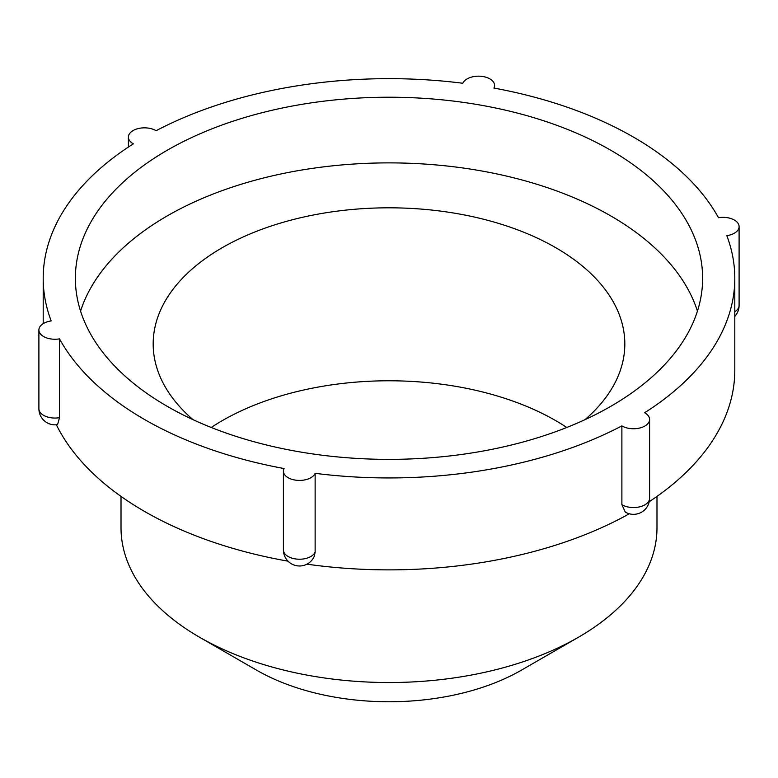 <?xml version="1.0" encoding="UTF-8"?>
<svg xmlns="http://www.w3.org/2000/svg" width="778" height="778" viewBox="0 0 778 778"><rect width="100%" height="100%" fill="white"/><g stroke="black" fill="none" stroke-linecap="round" stroke-linejoin="round"><path stroke-width="1.17" d="M59.507 338.877A345.802 199.645 0 0 0 284.067 468.531A16.085 9.287 0 0 0 283.416 471.137A16.085 9.287 0 0 0 297.585 480.357A16.085 9.287 0 0 0 315.129 473.335A345.802 199.645 0 0 0 621.885 425.877A16.085 9.287 0 0 0 639.497 428.085A16.085 9.287 0 0 0 649.601 419.468A16.085 9.287 0 0 0 644.622 412.748A345.802 199.645 0 0 0 734.802 278.3A345.802 199.645 0 0 0 726.817 235.646A16.085 9.287 0 0 0 739.1 226.622A16.085 9.287 0 0 0 718.493 217.714A345.802 199.645 0 0 0 493.933 88.07A16.085 9.287 0 0 0 494.584 85.454A16.085 9.287 0 0 0 480.415 76.234A16.085 9.287 0 0 0 462.871 83.265A345.802 199.645 0 0 0 156.115 130.714A16.085 9.287 0 0 0 138.503 128.506A16.085 9.287 0 0 0 128.399 137.123A16.085 9.287 0 0 0 133.378 143.842A345.802 199.645 0 0 0 43.198 278.3A345.802 199.645 0 0 0 51.183 320.944A16.085 9.287 0 0 0 38.9 329.969A16.085 9.287 0 0 0 59.507 338.877L59.507 417.679L57.572 424.632A16.085 16.085 0 0 1 38.9 408.761A16.085 9.287 0 0 0 59.507 417.679M56.366 424.788A345.802 199.645 0 0 0 287.986 561.162M167.231 406.34A313.631 181.07 0 0 0 509.026 445.59A313.631 181.07 0 0 0 702.631 278.3A313.631 181.07 0 0 0 389 97.221A313.631 181.07 0 0 0 75.369 278.3A313.631 181.07 0 0 0 167.231 406.34M283.416 471.137L283.416 549.929A16.085 9.287 0 0 0 297.585 559.158A16.085 9.287 0 0 0 315.129 552.127L315.129 473.335M315.129 552.127L314.302 556.202A16.085 16.085 0 0 1 283.416 549.929M306.979 564.176A345.802 199.645 0 0 0 629.305 513.781M621.885 504.669A16.085 9.287 0 0 0 639.497 506.886A16.085 9.287 0 0 0 649.601 498.26A16.085 16.085 0 0 1 625.279 512.07L621.885 504.669L621.885 425.877M121.018 496.393L121.018 527.815A267.982 154.725 0 0 0 199.499 637.211L256.37 670.043A187.566 108.288 0 0 0 521.63 670.043L578.501 637.211A267.982 154.725 0 0 0 656.982 527.815L656.982 496.393M649.231 501.703A345.802 199.645 0 0 0 734.802 370.221L734.802 278.3M697.438 311.132A313.631 181.07 0 0 0 389 162.884A313.631 181.07 0 0 0 80.562 311.132M256.37 670.043L199.499 637.211A267.982 154.725 0 0 0 199.508 637.211A267.982 154.725 0 0 0 578.501 637.211M566.773 427.472A235.822 136.15 0 0 0 211.227 427.472M585.017 419.643A235.822 136.15 0 0 0 624.822 343.964A235.822 136.15 0 0 0 389 207.814A235.822 136.15 0 0 0 153.178 343.964A235.822 136.15 0 0 0 192.983 419.643M734.802 311.745A16.085 9.287 0 0 0 739.1 305.423L739.1 226.622M43.198 278.3L43.198 323.648M38.9 329.969L38.9 408.761M494.584 85.454L494.584 88.186M128.399 137.123L128.399 147.071M734.802 316.364A16.085 16.085 0 0 0 739.1 305.423M649.601 419.468L649.601 498.26"/></g></svg>
